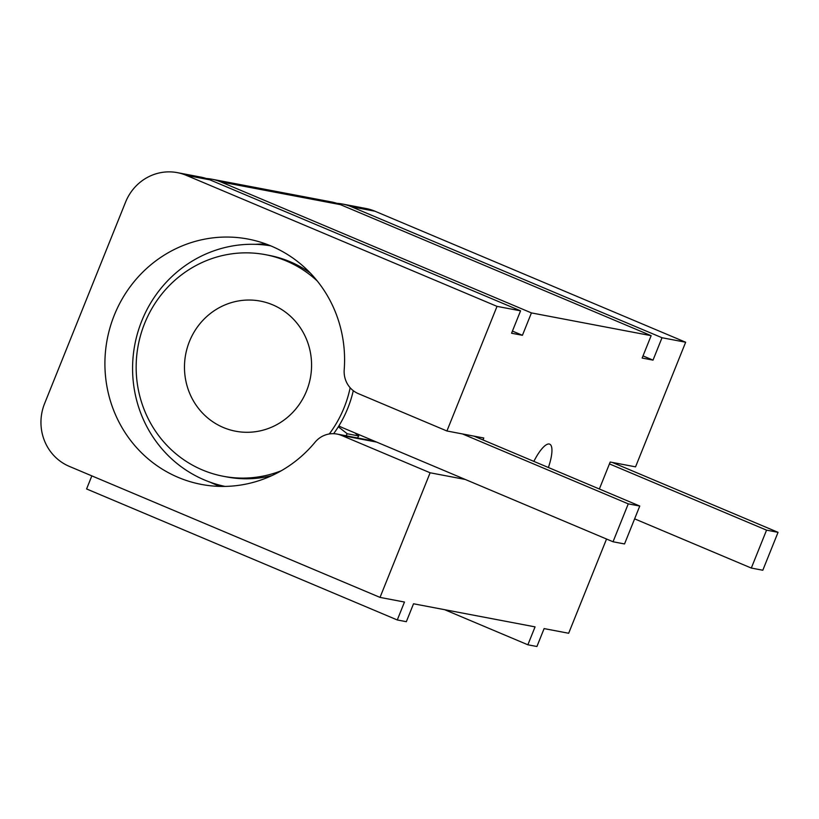 <?xml version="1.0" encoding="UTF-8"?>
<svg xmlns="http://www.w3.org/2000/svg" width="819" height="819" viewBox="0 0 819 819"><rect width="100%" height="100%" fill="white"/><g stroke="black" fill="none" stroke-linecap="round" stroke-linejoin="round"><path stroke-width="1.23" d="M548.392 467.506A29.003 8.129 112.9 0 0 549.682 444.154A29.003 8.129 112.9 0 0 549.211 444.011A29.003 8.129 112.9 0 0 533.855 461.384M482.995 439.936L483.783 438.001L446.918 430.989L358.333 393.632A24.171 23.157 -79.2 0 1 344.205 369.707A124.867 119.656 -79.2 0 0 271.243 246.069A124.867 119.656 -79.2 0 0 248.065 239.066A124.867 119.656 -79.2 0 0 110.166 327.098A124.867 119.656 -79.2 0 0 178.245 477.405A124.867 119.656 -79.2 0 0 201.423 484.418A124.867 119.656 -79.2 0 0 315.049 442.229A24.171 23.157 -79.2 0 1 337.039 434.07A24.171 23.157 -79.2 0 1 341.533 435.421L430.118 472.778L465.274 479.463M210.217 482.217A124.867 119.656 -79.2 0 0 215.11 484.418A124.867 119.656 -79.2 0 0 220.147 486.404M266.206 244.082A124.867 119.656 -79.2 0 0 255.436 244.338M177.365 172.645L200.911 177.119A48.341 46.314 100.8 0 1 209.879 179.832L186.333 175.358A48.341 46.314 -79.2 0 0 177.365 172.645A48.341 46.314 -79.2 0 0 125.583 202.098L44.584 403.583A48.341 46.314 -79.2 0 0 69.339 466.39L380.026 597.399L430.118 472.778M606.541 539.035L568.662 633.261L544.113 628.593L536.916 646.508L527.866 644.788L535.063 626.873L413.534 603.777L406.337 621.682L397.276 619.963L404.473 602.047L380.026 597.399M446.918 430.989L497.02 306.367L520.567 310.841L511.568 333.231L522.43 335.299L531.429 312.909L651.146 335.667L642.147 358.057L653.019 360.125L662.018 337.735L685.657 342.229L635.554 466.85L610.196 462.029L599.354 489.004M374.969 211.22L351.331 206.726A48.341 46.314 -79.2 0 0 342.362 204.013L365.991 208.507A48.341 46.314 100.8 0 1 374.969 211.22L685.657 342.229M186.333 175.358L497.02 306.367M209.879 179.832L520.567 310.841M512.428 331.081L522.43 335.299M220.751 181.9A48.341 46.314 -79.2 0 0 211.773 179.187L331.49 201.945A48.341 46.314 100.8 0 1 340.469 204.658L220.751 181.9L531.429 312.909M211.773 179.187A48.341 46.314 -79.2 0 0 206.275 178.491M340.469 204.658L651.146 335.667M643.017 355.907L653.019 360.125M351.331 206.726L662.018 337.735M342.362 204.013A48.341 46.314 -79.2 0 0 336.865 203.317M444.615 609.684L527.866 644.788M91.841 475.88L86.589 488.953L397.276 619.963M337.039 434.07L373.904 441.072A24.171 23.157 100.8 0 1 374.559 441.206M310.319 273.055A112.787 108.077 -79.2 0 0 290.018 261.691A112.787 108.077 -79.2 0 0 269.082 255.364L265.458 254.668A112.787 108.077 -79.2 0 0 140.899 334.193A112.787 108.077 -79.2 0 0 202.406 469.952A112.787 108.077 -79.2 0 0 223.331 476.279A112.787 108.077 -79.2 0 0 281.306 470.741M317.352 281.091A112.787 108.077 -79.2 0 0 286.394 261.005A112.787 108.077 -79.2 0 0 265.458 254.668M223.362 427.508A66.226 63.452 -79.2 0 0 235.657 431.224A66.226 63.452 -79.2 0 0 308.794 384.531A66.226 63.452 -79.2 0 0 272.676 304.822A66.226 63.452 -79.2 0 0 260.391 301.105A66.226 63.452 -79.2 0 0 187.254 347.799A66.226 63.452 -79.2 0 0 223.362 427.508M329.279 433.968A112.787 108.077 -79.2 0 0 350.153 387.745M223.331 476.279L226.955 476.965A112.787 108.077 -79.2 0 0 271.806 475.634M333.63 433.691A112.787 108.077 -79.2 0 0 353.286 390.683M634.623 518.847L751.31 568.058L762.806 570.239L778.05 532.33L612.264 462.418M751.31 568.058L766.553 530.149L778.05 532.33M766.553 530.149L609.449 463.902M270.741 245.854A122.451 117.342 -79.2 0 0 141.789 320.884A122.451 117.342 -79.2 0 0 225.01 486.414M345.946 435.759A122.451 117.342 -79.2 0 0 347.256 433.773L358.753 435.954L354.832 432.893M357.442 437.94A122.451 117.342 -79.2 0 0 358.753 435.954M338.882 425.88A32.228 30.876 -79.2 0 0 342.414 427.651L613.032 541.769L624.528 543.949L639.772 506.04L473.986 436.138M613.032 541.769L628.265 503.859L639.772 506.04M628.265 503.859L462.479 433.947M347.256 433.773L338.319 426.791M376.689 442.106L341.533 435.421"/></g></svg>
